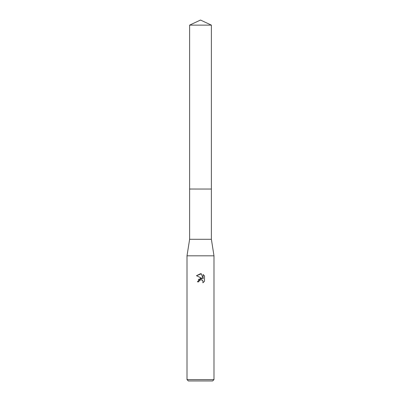 <?xml version="1.0" encoding="UTF-8"?>
<svg xmlns="http://www.w3.org/2000/svg" width="401" height="401" viewBox="0 0 401 401"><rect width="100%" height="100%" fill="white"/><g stroke="black" fill="none" stroke-linecap="round" stroke-linejoin="round"><path stroke-width="0.6" d="M211.377 189.036L211.377 239.287L189.623 239.287L189.623 189.036L211.377 189.036L189.618 189.031L189.623 25.123L200.5 20.05L211.377 25.123L211.382 189.031M189.623 239.287L187.006 255.818L213.994 255.818L213.994 379.602L187.006 379.602L188.36 380.95L212.64 380.95L213.994 379.602M204.51 275.933L203.117 274.53L204.51 275.933L204.51 281.256L202.896 282.8L202.961 281.011L202.495 280.309L200.971 279.677L199.041 280.87L198.816 281.848L197.397 281.848L200.5 278.304L202.219 278.51L196.49 275.688L200.5 273.713L201.372 273.803L203.122 278.84L203.122 274.53M198.816 281.848L198.956 281.056M199.041 280.87L200.144 279.843L201.798 279.843L202.961 281.011L202.896 282.795L204.51 281.251M202.219 278.51L198.3 279.457M201.372 273.803L196.49 275.688M189.623 25.123L211.377 25.123M211.377 239.287L213.994 255.818M187.006 255.818L187.006 379.602"/></g></svg>
